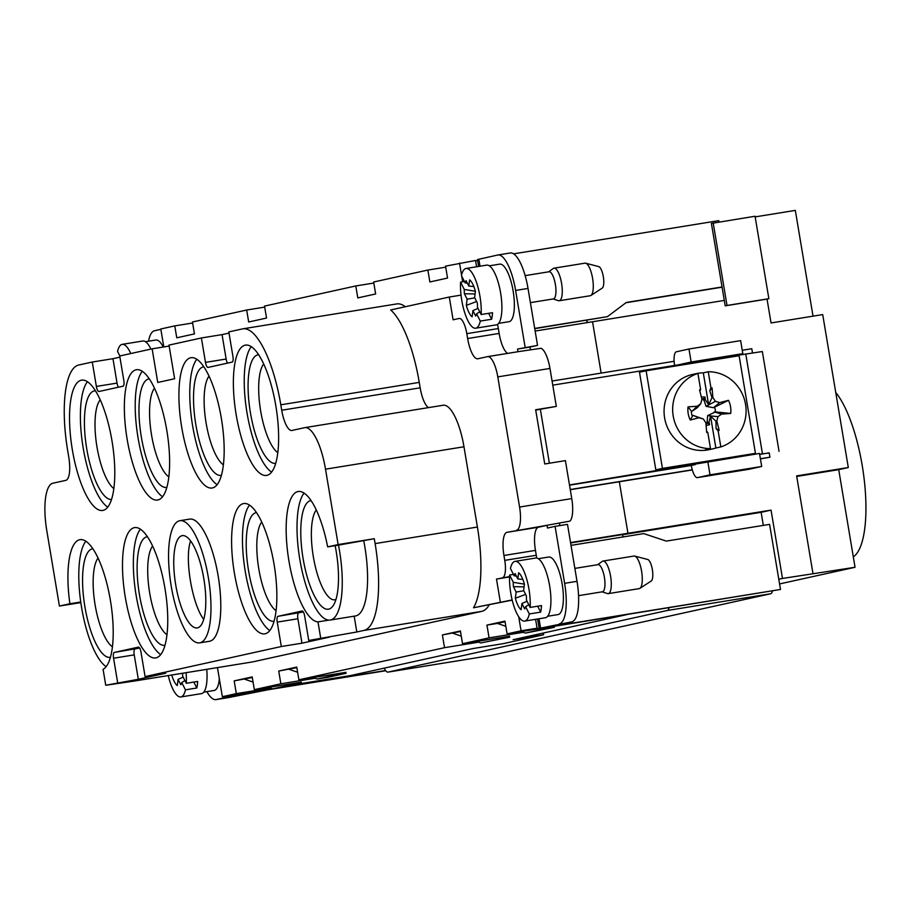 <?xml version="1.0" encoding="UTF-8"?>
<svg xmlns="http://www.w3.org/2000/svg" width="910" height="910" viewBox="0 0 910 910"><rect width="100%" height="100%" fill="white"/><g stroke="black" fill="none" stroke-linecap="round" stroke-linejoin="round"><path stroke-width="1.36" d="M755.175 216.887L795.329 210.392L813.028 316.157M601.135 373.111L592.546 321.753L724.292 300.425L725.19 305.851L767.039 299.083L771.043 322.948L822.708 314.587L848.302 467.535L838.713 469.651L855.047 567.283L782.486 578.453L771.054 510.123L627.945 533.283L619.323 481.754L692.317 469.935M779.563 583.936L855.047 567.283M713.212 223.007L727.01 305.453L768.859 298.685L755.061 216.239L711.404 223.416L724.292 300.425M587.337 322.595L586.927 320.206M587.087 322.64L586.677 320.24M592.546 321.753L535.148 331.047M767.039 299.083L768.859 298.685M725.19 305.851L727.01 305.453M769.257 453.032L759.634 454.181M760.419 458.913L769.951 457.195L769.223 452.861L759.668 454.409M848.302 467.535L796.637 475.896L812.971 573.527M742.241 350.27L751.796 348.723L752.49 352.852M742.81 353.66L691.145 362.021L688.972 349.008L740.638 340.647L742.81 353.66L730.252 356.436L762.341 351.533L779.04 451.337M570.536 542.576L627.945 533.283M619.323 481.754L570.263 489.694M782.486 578.453L778.789 579.272M771.054 510.123L761.135 512.307L763.319 525.389M761.135 512.307L622.577 534.727M622.952 536.968L622.542 534.557L570.604 542.963M295.34 684.491L350.612 675.55L473.109 648.523L503.594 643.586L543.6 634.759L513.115 639.696L627.468 614.455M521.134 631.608L523.227 632.325L489.079 637.853L462.542 643.711L509.498 636.238M480.867 642.915L509.736 637.182L480.867 642.915L478.671 642.164L444.524 647.681L298.878 679.827L345.834 672.354M333.026 674.299L335.221 675.049L346.073 673.298L328.055 677.279L317.203 679.031L315.008 678.268L280.86 683.797L254.322 689.655L301.278 682.182M288.481 684.127L290.677 684.889L272.659 688.859L270.463 688.096L236.304 693.625L222.336 696.707L217.467 667.61M271.282 688.392L222.336 696.707M539.152 628.275L530.223 629.72L537.082 628.207L535.592 619.323M518.711 616.753L521.066 630.801L537.082 628.207M521.066 630.801L507.097 633.883L547.501 627.343M555.248 626.137L554.053 626.41M236.304 693.625L234.177 680.885L252.195 676.904L254.322 689.655M489.079 637.853L486.941 625.113L497.417 623.418L505.835 626.319M234.177 680.885L252.298 677.506M270.463 688.096L268.37 687.38M253.06 682.09L244.654 679.19M290.677 684.889L301.528 683.126L301.255 682.056M301.528 683.126L272.659 688.859M523.227 632.325L525.423 633.087L543.441 629.106L541.245 628.355M505.061 621.723L497.417 623.418M525.423 633.087L554.292 627.354L543.441 629.106M554.031 626.33L554.292 627.354M796.728 476.442L838.713 469.651M346.073 673.298L345.8 672.228M335.221 675.049L317.203 679.031M835.733 392.46A87.997 27.05 80.8 0 1 864.5 482.163A87.997 27.05 80.8 0 1 853.307 556.863M509.736 637.182L509.463 636.113M496.689 638.183L498.885 638.945M755.448 453.351L655.837 469.867L639.503 372.236L646.111 370.779L739.102 355.73L755.448 453.351L662.446 468.4L646.111 370.779M730.252 356.436L678.587 364.796L691.145 362.021M552.768 385.158L678.587 364.796M707.843 461.825L710.028 474.838L761.693 466.477L759.509 453.464L569.478 484.95M688.972 349.008L676.403 351.783A13.195 4.061 -99.2 0 0 674.572 365.445M761.693 466.477L749.123 469.253A13.195 4.061 80.8 0 1 749.055 469.264A13.195 4.061 80.8 0 1 748.987 469.276M710.028 474.838L697.458 477.613L749.123 469.253M534.705 328.419L607.425 316.657L534.739 328.647M722.074 287.196L625.943 302.746M607.425 316.657L626.33 302.45L722.039 286.969M719.014 222.074L718.775 220.641L513.615 253.844M478.603 266.448L477.443 259.566L497.69 255.027A38.504 11.83 -99.2 0 1 497.884 254.982L510.294 252.98A38.504 11.83 80.8 0 1 528.016 288.424L537.537 345.379L529.938 347.063L530.382 349.713M498.635 323.368L509.031 321.696A29.154 8.963 -99.2 0 0 513.217 291.484A29.154 8.963 -99.2 0 0 499.715 264.139A29.154 8.963 -99.2 0 0 499.556 264.173M497.474 324.438A16.505 5.073 80.8 0 1 498.339 328.555L499.146 333.435A21.999 6.757 -99.2 0 0 507.678 353.376M517.983 351.715L517.54 349.065L537.537 345.379M528.016 288.424L515.617 290.438L525.138 347.381M515.617 290.438A38.504 11.83 -99.2 0 0 497.884 254.982M517.54 349.065L529.938 347.063M695.285 464.589L691.316 465.465A13.195 4.061 -99.2 0 0 697.39 477.625A13.195 4.061 -99.2 0 0 697.458 477.613M691.316 465.465L569.512 485.178M563.347 623.703L563.495 624.579L552.188 626.205L571.81 621.837L539.164 628.389L559.536 625.454L780.496 589.464L769.598 524.376L666.268 541.097L643.734 533.601L571.014 545.374M563.495 624.579L780.496 589.464M559.4 623.839A38.504 11.83 -99.2 0 0 564.621 583.321L555.089 526.367L567.499 524.365L577.02 581.319A38.504 11.83 80.8 0 1 571.81 621.837M555.089 526.367L547.49 528.05L547.035 525.343L538.436 527.231A21.999 6.757 -99.2 0 0 535.455 550.391L536.274 555.271A16.505 5.073 80.8 0 1 536.661 558.023M547.649 616.263L558.035 614.58A29.154 8.963 -99.2 0 0 562.232 584.368A29.154 8.963 -99.2 0 0 548.73 557.022L538.333 558.706M540.358 409.352L549.378 463.224M559.423 523.239L559.821 525.605M385.726 670.738L267.915 689.803L228.615 697.56A38.504 11.83 80.8 0 1 228.41 697.595A38.504 11.83 80.8 0 1 228.205 697.629M385.567 670.522L284.546 686.879M272.534 688.824L235.053 695.411L216.216 699.562L228.615 697.56M203.794 692.135L214.18 690.451A29.154 8.963 -99.2 0 0 219.321 678.712M206.888 691.634A38.504 11.83 -99.2 0 0 216.011 699.608A38.504 11.83 -99.2 0 0 216.216 699.562M148.557 341.193A38.504 11.83 -99.2 0 1 154.495 330.751L160.865 329.34M163.277 347.028A29.154 8.963 -99.2 0 0 155.86 340.01L145.475 341.694M772.488 590.988A14.298 4.391 80.8 0 1 770.52 593.786L491.468 655.359A14.298 4.391 80.8 0 1 491.4 655.382A14.298 4.391 80.8 0 1 491.32 655.382M384.179 668.145A14.298 4.391 -99.2 0 0 388.07 672.103A14.298 4.391 -99.2 0 0 388.138 672.081L667.189 610.508A14.298 4.391 -99.2 0 0 669.157 607.709M696.116 373.669L692.487 374.465A38.504 36.628 77.6 0 0 664.368 416.211A38.504 36.628 77.6 0 0 701.894 450.473A38.504 36.628 77.6 0 0 709.072 449.665L712.712 448.858A38.504 36.628 -102.4 0 1 705.534 449.676L710.494 448.584A38.504 36.628 -102.4 0 1 673.207 416.018A38.504 36.628 -102.4 0 1 697.924 373.43L692.965 374.522A38.504 36.628 -102.4 0 1 696.116 373.669A38.504 36.628 -102.4 0 1 698.061 373.293A38.504 36.628 -102.4 0 1 703.293 372.85L708.253 371.758A38.504 36.628 -102.4 0 1 745.54 404.313A38.504 36.628 -102.4 0 1 720.834 446.912L715.874 448.004A38.504 36.628 -102.4 0 1 712.712 448.858M710.494 448.584L707.821 432.568A22.545 21.453 -102.4 0 1 706.672 432.421L705.876 422.854L703.35 419.021L699.096 417.736L690.235 420.01A22.545 21.453 -102.4 0 1 688.04 406.872L697.174 406.247L700.78 403.676L701.928 399.251L699.562 389.935A22.545 21.453 -102.4 0 1 700.598 389.435L697.924 373.43M688.04 406.872L691.35 411.07L692.226 411.138L697.231 407.771L700.78 403.676M692.226 411.138L697.174 406.247M703.35 419.021L692.931 415.358L690.235 420.01M692.931 415.358L699.096 417.736M691.35 411.07A12.615 12.012 77.6 0 0 691.532 413.413A12.615 12.012 77.6 0 0 692.123 415.677M701.417 397.26A14.321 13.627 -102.4 0 1 705 396.999L703.532 398.91A12.615 12.012 77.6 0 0 701.86 398.967M703.532 398.91L706.092 406.326L713.486 407.703L728.512 400.32A22.545 21.453 -102.4 0 1 730.559 406.736A22.545 21.453 -102.4 0 1 730.707 413.459L715.419 411.911A12.615 12.012 77.6 0 0 715.237 409.568A12.615 12.012 77.6 0 0 714.646 407.305M715.419 411.911L707.639 415.631L707.093 422.365L709.618 424.583L708.992 422.115L710.539 416.132L715.965 421.193L716.079 428.53L719.184 430.396A22.545 21.453 -102.4 0 1 718.149 430.896L720.834 446.912M705.955 423.844A12.615 12.012 77.6 0 0 707.627 423.366M713.486 407.703L719.651 402.607L728.512 400.32M706.092 406.326L715.396 401.31L719.651 402.607M714.202 411.911L721.573 414.096L717.967 416.655L716.818 421.091L719.184 430.396M730.707 413.459L721.573 414.096M707.639 415.631L717.967 416.655M706.569 431.135L707.821 432.568M700.598 389.435L699.904 391.289M703.35 400.036L705.205 399.536L708.628 404.723L712.029 397.704L712.871 397.477L715.396 401.31M705 396.999L705.205 399.536M712.075 387.91L709.777 390.845L710.926 387.762A22.545 21.453 -102.4 0 1 712.075 387.91L712.871 397.477M712.029 397.704L709.777 390.845M708.253 371.758L710.926 387.762M718.149 430.896L716.079 428.53M715.965 421.193L716.818 421.091M707.093 422.365L708.992 422.115M709.618 424.583A14.321 13.627 -102.4 0 1 706.092 425.482M703.293 372.85L708.628 404.723M710.539 416.132L715.874 448.004M662.446 468.4L655.837 469.867M206.741 669.351A30.246 9.293 80.8 0 1 201.519 693.613L180.851 696.958A30.246 9.293 -99.2 0 0 185.447 689.837L181.773 682.557L184.923 680.566M182.58 673.252A19.247 5.915 80.8 0 1 182.614 676.016L186.3 683.285A30.246 9.293 -99.2 0 0 186.084 672.695M186.3 683.285L197.663 681.454A30.246 9.293 80.8 0 1 196.822 687.994L185.447 689.837M168.236 675.573A30.246 9.293 -99.2 0 0 180.851 696.958M181.773 682.557A19.247 5.915 80.8 0 1 180.817 684.786L178.076 679.372L177.279 685.56A19.247 5.915 80.8 0 1 171.74 675.015M178.076 679.372L183.172 677.108M193.819 682.068L196.822 687.994M130.778 353.546A30.246 9.293 -99.2 0 0 129.903 351.704A30.246 9.293 -99.2 0 0 122.179 344.355L142.847 341.011A30.246 9.293 80.8 0 1 150.935 349.099M122.179 344.355A30.246 9.293 -99.2 0 0 117.572 351.476L119.847 355.958M515.049 561.368A30.246 9.293 -99.2 0 0 510.442 568.488L514.127 575.757A19.247 5.915 80.8 0 1 515.083 573.539L517.824 578.953L518.62 572.754A19.247 5.915 80.8 0 1 524.41 584.209L523.614 590.397L526.355 595.811A19.247 5.915 80.8 0 1 526.469 600.134L530.155 607.414A30.246 9.293 -99.2 0 0 528.972 589.214A30.246 9.293 -99.2 0 0 515.049 561.368L535.706 558.023A30.246 9.293 80.8 0 1 549.64 585.869A30.246 9.293 80.8 0 1 545.374 617.742L524.706 621.086A30.246 9.293 -99.2 0 0 529.313 613.966L525.627 606.686L528.778 604.695M524.069 586.859L513.399 586.643A19.247 5.915 80.8 0 1 513.285 582.309L509.6 575.029A30.246 9.293 -99.2 0 0 516.982 613.738A30.246 9.293 -99.2 0 0 524.706 621.086M509.6 575.029L513.445 574.415M530.155 607.414L541.518 605.571A30.246 9.293 80.8 0 1 540.676 612.123L529.313 613.966M537.673 606.196L540.676 612.123M525.627 606.686A19.247 5.915 80.8 0 1 524.672 608.904L521.93 603.501L521.134 609.689A19.247 5.915 80.8 0 1 515.333 598.245L516.141 592.046L513.399 586.643M517.824 578.953L522.852 579.431M514.127 575.757L516.391 576.132M524.399 584.152L513.285 582.309M523.807 590.772L516.141 592.046M515.333 598.245L525.65 594.401M521.93 603.501L527.026 601.237M466.034 268.473A30.246 9.293 -99.2 0 0 461.438 275.594L465.112 282.873A19.247 5.915 80.8 0 1 466.068 280.655L468.809 286.07L469.605 279.87A19.247 5.915 80.8 0 1 475.407 291.325L474.611 297.513L477.34 302.928A19.247 5.915 80.8 0 1 477.454 307.25L481.14 314.53A30.246 9.293 -99.2 0 0 479.957 296.33A30.246 9.293 -99.2 0 0 466.034 268.473L486.702 265.129A30.246 9.293 80.8 0 1 500.625 292.986A30.246 9.293 80.8 0 1 496.359 324.859L475.702 328.203A30.246 9.293 -99.2 0 0 480.298 321.082L476.612 313.802L479.763 311.811M475.065 293.976L464.384 293.748A19.247 5.915 80.8 0 1 464.271 289.425L460.585 282.145A30.246 9.293 -99.2 0 0 467.967 320.855A30.246 9.293 -99.2 0 0 475.702 328.203M460.585 282.145L464.43 281.531M481.14 314.53L492.503 312.687A30.246 9.293 80.8 0 1 491.662 319.239L480.298 321.082M488.659 313.313L491.662 319.239M476.612 313.802A19.247 5.915 80.8 0 1 475.657 316.02L472.916 310.617L472.119 316.805A19.247 5.915 80.8 0 1 466.329 305.362L467.126 299.162L464.384 293.748M468.809 286.07L473.837 286.548M465.112 282.873L467.387 283.249M475.384 291.268L464.271 289.425M474.792 297.888L467.126 299.162M466.329 305.362L476.635 301.517M472.916 310.617L478.012 308.353M163.811 346.938L160.797 328.976L174.765 325.894L176.768 337.803L194.456 333.902L192.454 321.992L246.678 310.026L248.68 321.992L266.539 318.056L264.537 306.09L355.787 285.956L373.817 283.033M355.787 285.956L357.789 297.911L375.648 293.976L373.646 282.009L427.871 270.054L445.729 267.165M427.871 270.054L429.861 281.964L447.549 278.062L445.559 266.141L475.543 260.476L476.601 266.767M475.611 260.863L477.613 260.544M174.765 325.894L192.624 323.004M246.678 310.026L264.708 307.114M405.28 306.738A82.503 25.355 -99.2 0 0 396.783 303.917L242.822 328.828A82.503 25.355 80.8 0 1 280.803 404.802L281.713 410.228A21.999 6.757 -99.2 0 0 291.837 430.487A21.999 6.757 -99.2 0 0 291.951 430.464L304.52 427.689A45.102 13.866 80.8 0 1 304.748 427.643A45.102 13.866 80.8 0 1 325.518 469.173L338.133 544.567L374.294 538.709L338.497 545.124A65.998 20.282 80.8 0 1 330.182 620.063A65.998 20.282 80.8 0 1 328.84 620.131L317.988 621.883A65.998 20.282 80.8 0 1 288.948 561.038A65.998 20.282 80.8 0 1 298.241 491.514A65.998 20.282 80.8 0 1 327.646 546.876L338.133 544.567M459.527 263.058L461.541 275.127M461.723 276.162L462.667 281.816M242.822 328.828A82.503 25.355 80.8 0 0 242.39 328.92L228.831 331.911L232.914 356.31A5.505 1.695 80.8 0 1 232.175 362.1L208.037 367.424A5.505 1.695 80.8 0 1 208.003 367.435A5.505 1.695 80.8 0 1 205.478 362.373L201.394 337.963L168.987 345.106L174.618 378.742L157.749 382.462L152.129 348.826L169.146 346.073M125.284 597.153A65.998 20.282 80.8 0 1 134.578 527.618A65.998 20.282 80.8 0 1 165.142 589.532A65.998 20.282 80.8 0 1 155.667 657.93A65.998 20.282 80.8 0 1 125.284 597.153M72.322 449.676A65.998 20.282 80.8 0 1 81.616 380.152A65.998 20.282 80.8 0 1 112.18 442.055A65.998 20.282 80.8 0 1 102.705 510.453A65.998 20.282 80.8 0 1 72.322 449.676M127.15 439.268A65.998 20.282 80.8 0 1 136.443 369.733A65.998 20.282 80.8 0 1 167.008 431.647A65.998 20.282 80.8 0 1 157.532 500.045A65.998 20.282 80.8 0 1 127.15 439.268M181.704 427.234A65.998 20.282 80.8 0 1 190.998 357.698A65.998 20.282 80.8 0 1 221.562 419.612A65.998 20.282 80.8 0 1 212.087 487.999A65.998 20.282 80.8 0 1 181.704 427.234M234.393 573.072A65.998 20.282 80.8 0 1 243.687 503.548A65.998 20.282 80.8 0 1 274.251 565.463A65.998 20.282 80.8 0 1 264.776 633.849A65.998 20.282 80.8 0 1 234.393 573.072M236.168 414.653A65.998 20.282 80.8 0 1 245.461 345.117A65.998 20.282 80.8 0 1 276.026 407.032A65.998 20.282 80.8 0 1 266.55 475.418A65.998 20.282 80.8 0 1 236.168 414.653M179.884 520.702L189.701 519.11A61.88 19.019 80.8 0 1 218.355 577.156A61.88 19.019 80.8 0 1 209.471 641.277L199.654 642.858A61.88 19.019 80.8 0 1 171.171 585.881A61.88 19.019 80.8 0 1 179.884 520.702A61.88 19.019 80.8 0 1 208.538 578.749A61.88 19.019 80.8 0 1 199.654 642.858M152.129 348.826L119.722 355.981L123.805 380.391A5.505 1.695 80.8 0 1 123.066 386.181L98.928 391.505A5.505 1.695 80.8 0 1 98.894 391.505A5.505 1.695 80.8 0 1 96.369 386.443L92.285 362.032L112.954 358.688L117.037 383.099L96.369 386.443M80.831 602.602L59.412 606.06L46.797 530.666A45.102 13.866 80.8 0 1 52.905 483.21L65.804 480.366A21.999 6.757 -99.2 0 0 68.785 457.207L67.693 450.7A81.4 25.014 80.8 0 1 78.726 365.024L92.285 362.032M59.412 606.06L69.888 603.751A65.998 20.282 80.8 0 1 80.023 539.664A65.998 20.282 80.8 0 1 110.042 598.291A65.998 20.282 80.8 0 1 103.08 669.305L105.742 685.264L134.805 680.976A82.503 25.355 80.8 0 1 134.373 681.055A82.503 25.355 80.8 0 1 131.757 681.055M117.652 682.636L113.568 658.226L134.225 654.881L138.32 679.292L105.742 685.264M113.568 658.226A5.505 1.695 80.8 0 1 114.307 652.436L138.445 647.112A5.505 1.695 80.8 0 1 138.479 647.112A5.505 1.695 80.8 0 1 141.004 652.174L145.088 676.585L165.756 673.229L138.32 679.292M281.315 646.521L277.231 622.11L297.888 618.766L301.972 643.177L281.315 646.521L145.088 676.585M277.231 622.11A5.505 1.695 80.8 0 1 277.971 616.332L302.109 610.997A5.505 1.695 80.8 0 1 302.131 610.997A5.505 1.695 80.8 0 1 304.668 616.059L308.752 640.469L329.42 637.125L301.972 643.177M354.172 616.172L356.822 631.984L308.752 640.469M320.65 637.842L317.988 621.883M196.81 359.257A65.998 20.282 -99.2 0 0 192.556 425.471A65.998 20.282 -99.2 0 0 217.115 484.689M203.829 366.775A54.998 16.903 -99.2 0 0 195.855 424.742A54.998 16.903 -99.2 0 0 221.392 475.35M223.382 464.817A46.751 14.367 80.8 0 1 206.092 422.945A46.751 14.367 80.8 0 1 209.038 376.137M201.394 337.963L222.051 334.618L226.146 359.029L205.478 362.373M227.477 363.135A5.505 1.695 80.8 0 1 226.146 359.029M327.646 546.876L338.497 545.124M304.065 493.072A65.998 20.282 -99.2 0 0 299.799 559.286A65.998 20.282 -99.2 0 0 328.84 620.131M303.326 611.952L277.971 616.332M297.888 618.766A5.505 1.695 80.8 0 1 298.639 612.987M139.674 648.057L114.307 652.436M134.225 654.881A5.505 1.695 80.8 0 1 134.976 649.092M85.847 541.222A65.998 20.282 -99.2 0 0 80.74 601.999L69.888 603.751M118.368 387.216A5.505 1.695 80.8 0 1 117.037 383.099M112.954 358.688L119.927 357.152M478.671 642.164L476.578 641.436M461.279 636.147L452.736 633.201M444.524 647.681L442.385 634.941L460.494 631.494M442.385 634.941L460.403 630.96L462.542 643.711M486.941 625.113L504.959 621.132L507.097 633.883M512.205 600.134L473.496 607.766A82.503 25.355 -99.2 0 0 477.409 527.038L463.975 446.764A45.102 13.866 -99.2 0 0 443.215 405.234A45.102 13.866 -99.2 0 0 442.977 405.28M134.373 681.055L252.161 661.991A82.503 25.355 -99.2 0 0 252.605 661.911L481.731 611.361A82.503 25.355 -99.2 0 0 488.988 605.252M280.86 683.797L278.722 671.057L296.751 667.076L298.878 679.827M251.274 346.676A65.998 20.282 -99.2 0 0 247.019 412.89A65.998 20.282 -99.2 0 0 271.578 472.108M258.633 354.707A54.998 16.903 -99.2 0 0 250.409 412.708A54.998 16.903 -99.2 0 0 275.696 463.361M277.8 452.679A46.751 14.367 80.8 0 1 260.647 410.899A46.751 14.367 80.8 0 1 263.695 363.966M311.072 500.58A54.998 16.903 -99.2 0 0 303.098 558.558A54.998 16.903 -99.2 0 0 333.344 605.412A54.998 16.903 -99.2 0 0 335.142 545.659M335.938 599.485A46.751 14.367 80.8 0 1 334.857 599.804A46.751 14.367 80.8 0 1 313.336 556.749A46.751 14.367 80.8 0 1 316.282 509.941M363.807 541.018A65.998 20.282 80.8 0 1 355.491 615.956L330.182 620.063M374.294 538.709L375.113 543.588A82.503 25.355 80.8 0 1 363.932 630.425L356.822 631.984M106.14 666.655A65.998 20.282 80.8 0 1 80.74 601.999M92.854 548.73A54.998 16.903 -99.2 0 0 84.892 606.708A54.998 16.903 -99.2 0 0 110.428 657.304M112.419 646.783A46.751 14.367 80.8 0 1 95.118 604.9A46.751 14.367 80.8 0 1 98.064 558.092M278.722 671.057L296.831 667.599M140.402 529.176A65.998 20.282 -99.2 0 0 136.136 595.39A65.998 20.282 -99.2 0 0 160.695 654.609M147.409 536.695A54.998 16.903 -99.2 0 0 139.446 594.662A54.998 16.903 -99.2 0 0 164.983 645.27M166.974 634.748A46.751 14.367 80.8 0 1 149.672 592.865A46.751 14.367 80.8 0 1 152.618 546.057M473.496 607.766L512.148 599.929M461.04 295.124L449.29 297.035L453.1 319.808L459.14 318.477A16.505 5.073 -99.2 0 1 459.22 318.466L459.311 318.454M449.29 297.035L390.663 309.969A82.503 25.355 -99.2 0 1 419.26 382.393L280.803 404.802M428.462 407.623A21.999 6.757 80.8 0 1 420.17 387.819L419.26 382.393M509.532 576.599L496.485 579.067L500.295 601.851M502.525 577.736A16.505 5.073 -99.2 0 0 504.754 560.367L536.274 555.271M535.455 550.391L503.947 555.487L504.754 560.367M503.947 555.487A21.999 6.757 80.8 0 1 506.927 532.339L538.436 527.231M516.596 530.2A21.999 6.757 -99.2 0 0 519.576 507.052L571.753 498.6A21.999 6.757 80.8 0 1 569.922 521.134L548.355 525.036A21.999 6.757 80.8 0 1 548.104 525.104L506.927 532.339M487.783 356.606L519.064 351.544A21.999 6.757 80.8 0 1 519.178 351.522A21.999 6.757 80.8 0 1 519.314 351.499L540.995 348.291A21.999 6.757 80.8 0 1 549.97 368.436L497.793 376.876L519.576 507.052M497.793 376.876A21.999 6.757 -99.2 0 0 487.669 356.618A21.999 6.757 -99.2 0 0 487.555 356.64L477.875 358.767A21.999 6.757 80.8 0 1 477.761 358.79A21.999 6.757 80.8 0 1 467.638 338.531L499.146 333.435M498.339 328.555L466.819 333.651L467.638 338.531M466.819 333.651A16.505 5.073 -99.2 0 0 459.22 318.466M535.728 410.103L556.328 406.395L549.97 368.436M571.753 498.6L565.406 460.631L544.737 463.975L535.66 409.739L556.328 406.395M570.24 489.523L692.271 469.776M760.396 458.742L769.951 457.195M552.086 381.04L674.117 361.293M548.104 525.104L547.035 525.343M509.52 576.963L496.485 579.067M222.051 334.618L229.024 333.083M543.6 634.759L543.315 633.03M249.511 505.107A65.998 20.282 -99.2 0 0 245.245 571.321A65.998 20.282 -99.2 0 0 269.804 630.539M256.518 512.614A54.998 16.903 -99.2 0 0 248.544 570.593A54.998 16.903 -99.2 0 0 274.092 621.2M276.083 610.667A46.751 14.367 80.8 0 1 258.781 568.784A46.751 14.367 80.8 0 1 261.727 521.976M175.721 584.88A46.751 14.367 80.8 0 1 182.296 535.637A46.751 14.367 80.8 0 1 196.719 552.461A46.751 14.367 80.8 0 1 205.796 600.486A46.751 14.367 80.8 0 1 197.243 627.934A46.751 14.367 80.8 0 1 175.721 584.88M203.715 619.38C192.044 604.24 184.32 557.955 190.6 540.938M142.256 371.291A65.998 20.282 -99.2 0 0 138.001 437.505A65.998 20.282 -99.2 0 0 162.56 496.724M149.274 378.81A54.998 16.903 -99.2 0 0 141.3 436.777A54.998 16.903 -99.2 0 0 166.849 487.385M168.828 476.863A46.751 14.367 80.8 0 1 151.538 434.98A46.751 14.367 80.8 0 1 154.484 388.172M87.44 381.711A65.998 20.282 -99.2 0 0 83.174 447.925A65.998 20.282 -99.2 0 0 107.733 507.132M95.482 390.811A54.998 16.903 -99.2 0 0 86.746 448.823A54.998 16.903 -99.2 0 0 111.498 499.522M113.841 488.59A46.751 14.367 80.8 0 1 96.983 447.015A46.751 14.367 80.8 0 1 100.237 399.831M315.008 678.268L312.926 677.552M297.615 672.262L289.084 669.316M574.858 568.397L598.063 564.644A13.752 4.232 80.8 0 1 604.411 577.418A13.752 4.232 80.8 0 1 602.534 591.773A13.752 4.232 80.8 0 1 602.454 591.784L578.555 595.652M597.734 564.689L602.261 561.379A16.505 5.073 80.8 0 1 603 561.06A16.505 5.073 80.8 0 1 610.621 576.394A16.505 5.073 80.8 0 1 608.369 593.616A16.505 5.073 80.8 0 1 608.278 593.627A16.505 5.073 80.8 0 1 607.47 593.559L602.136 591.841M608.278 593.627L639.275 588.611A16.505 5.073 -99.2 0 0 639.923 588.361A16.505 5.073 -99.2 0 0 641.641 571.514A16.505 5.073 -99.2 0 0 634.702 556.078A16.505 5.073 -99.2 0 0 634.008 556.044L603 561.06M634.702 556.078L647.749 559.491A11 3.378 80.8 0 1 652.379 569.785A11 3.378 80.8 0 1 651.23 581.012L639.923 588.361M525.15 275.628L549.048 271.76A13.752 4.232 80.8 0 1 555.396 284.534A13.752 4.232 80.8 0 1 553.519 298.889A13.752 4.232 80.8 0 1 553.439 298.901L530.393 302.632M548.73 271.806L553.246 268.495A16.505 5.073 80.8 0 1 553.997 268.177A16.505 5.073 80.8 0 1 561.606 283.51A16.505 5.073 80.8 0 1 559.354 300.732A16.505 5.073 80.8 0 1 559.263 300.744A16.505 5.073 80.8 0 1 558.456 300.675L553.121 298.958M559.263 300.744L590.26 295.727A16.505 5.073 -99.2 0 0 590.909 295.477A16.505 5.073 -99.2 0 0 592.637 278.631A16.505 5.073 -99.2 0 0 585.687 263.195A16.505 5.073 -99.2 0 0 584.993 263.161L553.997 268.177M585.687 263.195L598.735 266.607A11 3.378 80.8 0 1 603.364 276.902A11 3.378 80.8 0 1 602.215 288.129L590.909 295.477M762.443 453.726L745.745 353.922M478.842 259.179L480.014 266.209M539.016 618.766L540.563 628.002M564.621 583.321L577.02 581.319M235.053 695.411L234.928 694.671M770.52 593.786L667.189 610.508M491.468 655.359L388.138 672.081M134.805 680.976L252.605 661.911M481.731 611.361L363.932 630.425M375.113 543.588L477.409 527.038M281.713 410.228L420.17 387.819M463.975 446.764L325.518 469.173M203.726 578.146A41.564 12.774 -99.2 0 0 204.249 581.399M749.055 469.264L697.39 477.625M537.594 619.005L539.164 628.389M216.011 699.608L228.41 697.595M491.4 655.382L388.07 672.103M489.33 265.822L499.715 264.139M487.669 356.618L519.178 351.522M443.215 405.234L304.748 427.643"/></g></svg>
